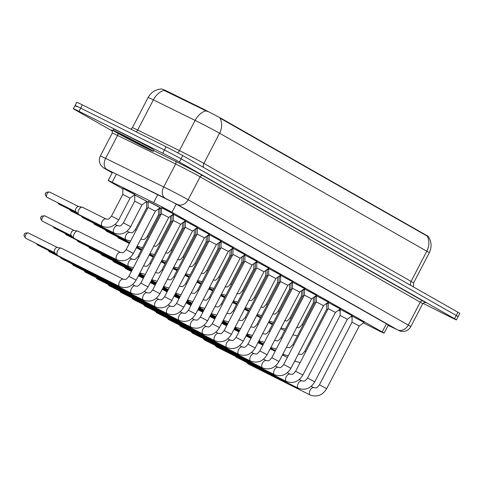 <?xml version="1.0" encoding="UTF-8"?>
<svg xmlns="http://www.w3.org/2000/svg" width="484" height="484" viewBox="0 0 484 484"><rect width="100%" height="100%" fill="white"/><g stroke="black" fill="none" stroke-linecap="round" stroke-linejoin="round"><path stroke-width="0.73" d="M122.894 188.379L134.897 194.628M134.806 195.161L134.449 194.949M134.576 194.858L146.803 201.404M146.713 201.943L146.356 201.731M146.483 201.64L148.171 202.439M158.879 208.64L160.083 209.221M171.269 215.652L171.989 216.003M183.176 222.428L183.896 222.785M195.088 229.21L195.808 229.561M206.995 235.992L207.715 236.343M218.907 242.774L219.627 243.125M230.814 249.55L231.533 249.907M242.726 256.332L243.446 256.683M254.632 263.114L255.352 263.465M266.539 269.897L267.265 270.247M278.451 276.673L279.171 277.029M290.358 283.455L291.084 283.805M302.27 290.237L302.99 290.588M314.176 297.019L314.902 297.37M148.189 201.453L160.186 207.697M160.095 208.229L159.738 208.017M159.865 207.926L161.553 208.731M172.262 214.932L173.46 215.513M184.168 221.708L185.372 222.289M196.081 228.49L197.278 229.071M207.987 235.272L209.191 235.853M219.899 242.054L221.097 242.635M231.806 248.83L233.01 249.411M243.718 255.612L244.916 256.193M255.625 262.395L256.829 262.975M267.537 269.177L268.735 269.757M279.443 275.953L280.647 276.533M291.356 282.735L292.554 283.315M303.262 289.517L304.466 290.097M315.175 296.299L316.373 296.873M327.081 303.075L328.285 303.656M161.571 207.739L173.568 213.982M173.478 214.521L173.121 214.309M173.248 214.212L185.475 220.764M185.384 221.303L185.027 221.091M185.16 220.994L197.387 227.547M197.297 228.079L196.94 227.867M197.067 227.776L209.294 234.329M209.203 234.861L208.846 234.649M208.979 234.558L221.206 241.105M221.115 241.643L220.758 241.431M220.886 241.334L233.113 247.887M233.022 248.419L232.665 248.213M232.792 248.117L245.025 254.669M244.934 255.201L244.577 254.989M244.704 254.899L256.931 261.451M256.841 261.983L256.484 261.771M256.611 261.681L268.838 268.227M268.753 268.765L268.396 268.553M268.523 268.457L280.75 275.009M280.659 275.541L280.303 275.336M280.43 275.239L292.657 281.791M292.572 282.323L292.215 282.111M292.342 282.021L304.569 288.567M304.478 289.105L304.121 288.894M304.248 288.803L316.476 295.349M316.391 295.887L316.034 295.676M316.161 295.579L328.388 302.131M328.297 302.663L327.94 302.452M328.067 302.361L340.294 308.913M340.21 309.445L339.847 309.234M339.98 309.143L352.207 315.689M352.116 316.227L351.759 316.016M351.886 315.919L364.113 322.471M363.46 322.949L376.558 329.592A13.619 0.333 -152.5 0 0 378.434 330.536A13.619 0.333 -152.5 0 0 384.06 333.155A13.619 0.333 -152.5 0 0 382.197 331.976L171.965 212.282A13.619 0.333 -152.5 0 0 153.628 202.669L112.179 182.28A13.619 0.333 -152.5 0 0 108.228 180.496A13.619 0.333 -152.5 0 0 110.092 181.669L122.888 188.954M428.328 236.404L221.134 118.344L204.635 109.687L165.304 90.345L161.638 88.947M325.938 303.904L326.809 304.345M338.443 310.25L340.179 311.133M350.954 316.596L352.104 317.183M133.995 195.282L134.794 195.736M145.902 202.058L146.706 202.518M158.256 209.094L158.613 209.294M159.309 208.332L159.599 208.55L159.2 208.41M327.511 302.766L327.801 302.984L327.402 302.845M315.598 295.984L315.895 296.202L315.495 296.063M303.692 289.202L303.982 289.42L303.583 289.281M291.785 282.426L292.076 282.638L291.677 282.505M279.873 275.644L280.163 275.862L279.764 275.723M267.967 268.862L268.257 269.08L267.858 268.941M256.054 262.086L256.345 262.298L255.945 262.159M244.148 255.304L244.438 255.516L244.039 255.383M232.235 248.522L232.526 248.74L232.126 248.601M220.329 241.74L220.619 241.958L220.22 241.819M208.416 234.964L208.707 235.176L208.314 235.036M196.51 228.182L196.8 228.4L196.401 228.26M184.598 221.4L184.888 221.618L184.495 221.478M172.691 214.618L172.982 214.835L172.582 214.696M339.417 309.548L339.714 309.76L339.314 309.621M427.239 236.113L220.008 118.126A15.887 13.316 119.7 0 1 219.567 133.227A18.156 0.442 -152.5 0 0 197.351 121.514A18.156 0.442 -152.5 0 0 195.119 120.407L153.374 99.867A18.156 0.442 -152.5 0 0 148.098 97.49L132.386 127.673A18.156 0.442 27.5 0 1 137.656 130.051L179.407 150.591A18.156 0.442 27.5 0 1 181.639 151.698A18.156 0.442 27.5 0 1 203.855 163.411L411.085 281.398A18.156 0.442 27.5 0 1 413.572 282.965L429.284 252.781A18.156 0.442 -152.5 0 0 426.797 251.214A15.887 13.316 -60.3 0 0 427.239 236.113M112.312 130.995L75.25 109.892A13.619 0.333 27.5 0 1 73.386 108.718A13.619 0.333 27.5 0 1 79.013 111.332L162.763 153.253L164.439 150.034A13.619 0.333 27.5 0 1 181.101 158.819L456.261 315.477A13.619 0.333 27.5 0 1 458.124 316.651A13.619 0.333 27.5 0 0 456.261 315.477L181.101 158.819A13.619 0.333 27.5 0 0 164.439 150.034L80.689 108.113L164.439 150.034L166.115 146.815A13.619 0.333 27.5 0 1 182.777 155.6L457.937 312.259A13.619 0.333 27.5 0 1 459.8 313.432L456.448 319.87A13.619 0.333 27.5 0 1 450.822 317.256L422.98 303.323M76.926 106.674A13.619 0.333 27.5 0 1 75.062 105.5A13.619 0.333 27.5 0 1 80.689 108.113A13.619 0.333 27.5 0 0 75.062 105.5L76.738 102.275A13.619 0.333 27.5 0 1 82.371 104.895L166.115 146.815M207.4 111.483L164.052 90.393A15.887 10.829 116.2 0 0 153.374 99.867L137.656 130.051A4.537 3.092 -63.8 0 1 136.246 131.866M388.138 325.327A13.619 0.333 -152.5 0 0 391.756 326.948A13.619 0.333 -152.5 0 0 389.892 325.774L177.071 204.605A13.619 0.333 -152.5 0 0 158.734 194.992L113.359 172.667A13.619 0.333 -152.5 0 0 109.402 170.882A13.619 0.333 -152.5 0 0 111.272 172.056L112.312 172.649M162.763 153.253A13.619 0.333 27.5 0 1 179.425 162.037L454.585 318.696A13.619 0.333 27.5 0 1 456.448 319.87M352.116 316.125L352.019 322.211L359.267 325.986L364.198 322.417L352.158 316.046M248.352 364.047A4.084 2.226 -63.4 0 1 248.292 364.016A4.084 2.226 -63.4 0 1 248.238 363.986A4.084 2.226 -63.4 0 1 247.996 363.811A4.084 2.226 -63.4 0 1 247.487 362.794M328.279 303.692L327.027 303.117M327.716 309.578L326.73 309.143L326.827 303.262M269.534 323.106A4.084 2.226 -63.4 0 1 269.479 323.076A4.084 2.226 -63.4 0 1 269.419 323.046A4.084 2.226 -63.4 0 1 269.177 322.87A4.084 2.226 -63.4 0 1 268.705 322.005M314.902 297.406L314.14 297.043M314.334 303.293L313.348 302.857L313.432 297.557M340.21 309.349L340.113 315.435L347.361 319.204L352.285 315.635L340.252 309.264M236.446 357.265A4.084 2.226 -63.4 0 1 236.386 357.24A4.084 2.226 -63.4 0 1 236.325 357.21A4.084 2.226 -63.4 0 1 236.083 357.029A4.084 2.226 -63.4 0 1 235.575 356.012M328.297 302.567L328.2 308.653L335.448 312.422L340.379 308.852L328.34 302.488M224.534 350.483A4.084 2.226 -63.4 0 1 224.473 350.458A4.084 2.226 -63.4 0 1 224.419 350.428A4.084 2.226 -63.4 0 1 224.177 350.247A4.084 2.226 -63.4 0 1 223.668 349.236M323.536 305.646L328.467 302.07L316.433 295.706M274.737 374.767A4.084 2.226 -63.4 0 1 274.488 374.676C281.319 377.096 286.806 374.961 290.938 368.27L323.542 305.64L316.294 301.871L316.391 295.784M212.627 343.707A4.084 2.226 -63.4 0 1 212.567 343.676A4.084 2.226 -63.4 0 1 212.506 343.646A4.084 2.226 -63.4 0 1 212.264 343.471A4.084 2.226 -63.4 0 1 211.756 342.454M304.484 289.002L304.382 295.089L311.629 298.864L316.56 295.294L304.521 288.924M200.715 336.924A4.084 2.226 -63.4 0 1 200.654 336.894A4.084 2.226 -63.4 0 1 200.6 336.864A4.084 2.226 -63.4 0 1 200.358 336.689A4.084 2.226 -63.4 0 1 199.85 335.672M316.373 296.91L315.12 296.335M315.81 302.803L314.818 302.361L314.915 296.48M304.466 290.134L303.208 289.553M303.898 296.02L302.911 295.585L303.008 289.704M292.554 283.352L291.301 282.771M291.991 289.238L290.999 288.803L291.096 282.922M257.627 316.324A4.084 2.226 -63.4 0 1 257.567 316.294A4.084 2.226 -63.4 0 1 257.512 316.264A4.084 2.226 -63.4 0 1 257.27 316.088A4.084 2.226 -63.4 0 1 256.792 315.223M302.99 290.624L302.234 290.261M302.427 296.51L301.441 296.075L301.526 290.775M245.721 309.542A4.084 2.226 -63.4 0 1 245.66 309.518A4.084 2.226 -63.4 0 1 245.6 309.488A4.084 2.226 -63.4 0 1 245.358 309.306A4.084 2.226 -63.4 0 1 244.886 308.447M291.084 283.842L290.321 283.485M290.515 289.728L289.529 289.293L289.613 283.993M233.808 302.766A4.084 2.226 -63.4 0 1 233.748 302.736A4.084 2.226 -63.4 0 1 233.693 302.706A4.084 2.226 -63.4 0 1 233.451 302.524A4.084 2.226 -63.4 0 1 232.979 301.665M279.171 277.06L278.415 276.703M278.609 282.952L277.622 282.511L277.707 277.217M221.902 295.984A4.084 2.226 -63.4 0 1 221.841 295.954A4.084 2.226 -63.4 0 1 221.781 295.924A4.084 2.226 -63.4 0 1 221.545 295.748A4.084 2.226 -63.4 0 1 221.067 294.883M267.265 270.284L266.502 269.921M266.702 276.17L265.71 275.735L265.795 270.435M209.989 289.202A4.084 2.226 -63.4 0 1 209.929 289.178A4.084 2.226 -63.4 0 1 209.874 289.142A4.084 2.226 -63.4 0 1 209.632 288.966A4.084 2.226 -63.4 0 1 209.161 288.101M255.352 263.502L254.596 263.139M254.79 269.388L253.804 268.953L253.888 263.653M198.083 282.42A4.084 2.226 -63.4 0 1 198.023 282.396A4.084 2.226 -63.4 0 1 197.962 282.366A4.084 2.226 -63.4 0 1 197.726 282.184A4.084 2.226 -63.4 0 1 197.248 281.325M243.446 256.72L242.684 256.363M242.883 262.612L241.891 262.171L241.976 256.871M186.171 275.644A4.084 2.226 -63.4 0 1 186.11 275.614A4.084 2.226 -63.4 0 1 186.056 275.584A4.084 2.226 -63.4 0 1 185.814 275.402A4.084 2.226 -63.4 0 1 185.342 274.543M231.533 249.938L230.777 249.581M230.971 255.83L229.985 255.395L230.069 250.095M174.264 268.862A4.084 2.226 -63.4 0 1 174.204 268.832A4.084 2.226 -63.4 0 1 174.143 268.801A4.084 2.226 -63.4 0 1 173.907 268.626A4.084 2.226 -63.4 0 1 173.429 267.761M219.627 243.162L218.865 242.799M219.064 249.048L218.072 248.613L218.157 243.313M162.352 262.08A4.084 2.226 -63.4 0 1 162.291 262.056A4.084 2.226 -63.4 0 1 162.237 262.026A4.084 2.226 -63.4 0 1 161.995 261.844A4.084 2.226 -63.4 0 1 161.523 260.979M207.715 236.38L206.958 236.017M207.152 242.266L206.166 241.831L206.251 236.531M150.445 255.298A4.084 2.226 -63.4 0 1 150.385 255.274A4.084 2.226 -63.4 0 1 150.33 255.243A4.084 2.226 -63.4 0 1 150.088 255.062A4.084 2.226 -63.4 0 1 149.61 254.203M195.808 229.597L195.046 229.241M195.246 235.49L194.253 235.049L194.338 229.749M138.533 248.522A4.084 2.226 -63.4 0 1 138.472 248.492A4.084 2.226 -63.4 0 1 138.418 248.461A4.084 2.226 -63.4 0 1 138.176 248.28A4.084 2.226 -63.4 0 1 137.668 247.27M183.896 222.815L183.14 222.458M183.333 228.708L182.347 228.273L182.432 222.973M126.627 241.74A4.084 2.226 -63.4 0 1 126.566 241.71A4.084 2.226 -63.4 0 1 126.512 241.679A4.084 2.226 -63.4 0 1 126.27 241.504A4.084 2.226 -63.4 0 1 125.755 240.487M171.989 216.039L171.227 215.676M171.427 221.926L170.435 221.49L170.519 216.191M114.714 234.958A4.084 2.226 -63.4 0 1 114.66 234.934A4.084 2.226 -63.4 0 1 114.599 234.903A4.084 2.226 -63.4 0 1 114.357 234.722A4.084 2.226 -63.4 0 1 113.849 233.705M160.077 209.257L158.825 208.683M159.514 215.144L158.528 214.708L158.625 208.828M102.808 228.176A4.084 2.226 -63.4 0 1 102.747 228.152A4.084 2.226 -63.4 0 1 102.693 228.121A4.084 2.226 -63.4 0 1 102.451 227.94A4.084 2.226 -63.4 0 1 101.936 226.929M148.171 202.475L146.755 201.761M147.608 208.368L146.616 207.926L146.719 201.84M134.806 195.064L134.709 201.15L141.957 204.92L146.888 201.35L134.848 194.979M90.895 221.4A4.084 2.226 -63.4 0 1 90.841 221.369A4.084 2.226 -63.4 0 1 90.78 221.339A4.084 2.226 -63.4 0 1 90.538 221.158A4.084 2.226 -63.4 0 1 90.03 220.147M122.9 188.282L122.797 194.368L130.045 198.137L134.975 194.568L122.942 188.203M78.989 214.618A4.084 2.226 -63.4 0 1 78.928 214.587A4.084 2.226 -63.4 0 1 78.874 214.557A4.084 2.226 -63.4 0 1 78.632 214.382A4.084 2.226 -63.4 0 1 78.825 209.838A4.084 2.226 -63.4 0 1 82.238 207.17A4.084 2.226 -63.4 0 1 82.589 207.285A4.084 2.226 -63.4 0 1 82.643 207.315M75.994 211.847A2.952 1.609 -63.4 0 1 75.819 211.72A2.952 1.609 -63.4 0 1 75.958 208.441A2.952 1.609 -63.4 0 1 78.42 206.511L82.238 207.17M122.41 134.721A22.694 0.557 27.5 0 1 142.986 145.412A22.694 0.557 27.5 0 1 153.289 151.323A22.694 0.557 27.5 0 1 143.905 146.961A22.694 0.557 27.5 0 1 123.329 136.276A22.694 0.557 27.5 0 1 113.026 130.365A22.694 0.557 27.5 0 1 122.41 134.721M113.026 130.365L113.655 129.155A22.694 0.557 27.5 0 1 123.039 133.517A22.694 0.557 27.5 0 1 143.615 144.202A22.694 0.557 27.5 0 1 153.918 150.113L153.289 151.323M292.572 282.226L292.475 288.313L299.723 292.082L304.648 288.512L292.614 282.142M188.808 330.142A4.084 2.226 -63.4 0 1 188.748 330.118A4.084 2.226 -63.4 0 1 188.687 330.088A4.084 2.226 -63.4 0 1 188.451 329.906A4.084 2.226 -63.4 0 1 187.937 328.89M280.666 275.444L280.563 281.531L287.811 285.3L292.741 281.73L280.702 275.366M176.896 323.366A4.084 2.226 -63.4 0 1 176.835 323.336A4.084 2.226 -63.4 0 1 176.781 323.306A4.084 2.226 -63.4 0 1 176.539 323.124A4.084 2.226 -63.4 0 1 176.031 322.114M268.753 268.662L268.656 274.749L275.904 278.524L280.829 274.948L268.795 268.584M164.99 316.584A4.084 2.226 -63.4 0 1 164.929 316.554A4.084 2.226 -63.4 0 1 164.869 316.524A4.084 2.226 -63.4 0 1 164.633 316.348A4.084 2.226 -63.4 0 1 164.118 315.332M280.647 276.57L279.395 275.995M280.079 282.456L279.093 282.021L279.189 276.14M268.735 269.788L267.483 269.213M268.172 275.68L267.18 275.239L267.277 269.358M256.829 263.012L255.576 262.431M256.26 268.898L255.274 268.463L255.37 262.582M256.744 267.973L263.992 271.742L268.923 268.172L256.883 261.802M153.077 309.802A4.084 2.226 -63.4 0 1 153.017 309.778A4.084 2.226 -63.4 0 1 152.962 309.742A4.084 2.226 -63.4 0 1 152.72 309.566A4.084 2.226 -63.4 0 1 152.212 308.55M244.934 255.104L244.837 261.191L252.085 264.96L257.016 261.39L244.977 255.02M141.171 303.02A4.084 2.226 -63.4 0 1 141.11 302.996A4.084 2.226 -63.4 0 1 141.056 302.966A4.084 2.226 -63.4 0 1 140.814 302.784A4.084 2.226 -63.4 0 1 140.299 301.774M233.028 248.322L232.925 254.409L240.173 258.178L245.104 254.608L233.07 248.244M129.258 296.244A4.084 2.226 -63.4 0 1 129.198 296.214A4.084 2.226 -63.4 0 1 129.143 296.184A4.084 2.226 -63.4 0 1 128.901 296.002A4.084 2.226 -63.4 0 1 128.393 294.992M221.115 241.54L221.019 247.626L228.267 251.402L233.197 247.826L221.158 241.462M117.352 289.462A4.084 2.226 -63.4 0 1 117.291 289.432A4.084 2.226 -63.4 0 1 117.237 289.402A4.084 2.226 -63.4 0 1 116.995 289.226A4.084 2.226 -63.4 0 1 116.481 288.21M209.209 234.764L209.106 240.851L216.354 244.62L221.285 241.05L209.251 234.679M105.439 282.68A4.084 2.226 -63.4 0 1 105.385 282.656A4.084 2.226 -63.4 0 1 105.324 282.626A4.084 2.226 -63.4 0 1 105.082 282.444A4.084 2.226 -63.4 0 1 104.574 281.428M244.916 256.23L243.664 255.649M244.353 262.116L243.367 261.681L243.458 255.8M233.01 249.448L231.757 248.873M232.441 255.34L231.455 254.899L231.552 249.018M221.097 242.666L219.845 242.091M220.535 248.558L219.548 248.123L219.639 242.236M209.191 235.889L207.938 235.309M208.622 241.776L207.636 241.341L207.733 235.46M122.041 265.625A4.084 2.226 -63.4 0 1 121.98 265.601A4.084 2.226 -63.4 0 1 121.92 265.571A4.084 2.226 -63.4 0 1 121.684 265.389A4.084 2.226 -63.4 0 1 121.169 264.373M197.278 229.107L196.026 228.527M196.716 234.994L195.73 234.558L195.82 228.678M197.297 227.982L197.2 234.068L204.448 237.838L209.378 234.268L197.339 227.903M93.533 275.898A4.084 2.226 -63.4 0 1 93.472 275.874A4.084 2.226 -63.4 0 1 93.418 275.844A4.084 2.226 -63.4 0 1 93.176 275.662A4.084 2.226 -63.4 0 1 92.662 274.652M185.39 221.2L185.287 227.286L192.535 231.056L197.466 227.486L185.433 221.121M81.621 269.122A4.084 2.226 -63.4 0 1 81.566 269.092A4.084 2.226 -63.4 0 1 81.506 269.062A4.084 2.226 -63.4 0 1 81.264 268.88A4.084 2.226 -63.4 0 1 80.755 267.87M173.478 214.418L173.381 220.504L180.629 224.28L185.56 220.704L173.52 214.339M69.714 262.34A4.084 2.226 -63.4 0 1 69.654 262.31A4.084 2.226 -63.4 0 1 69.599 262.28A4.084 2.226 -63.4 0 1 69.357 262.104A4.084 2.226 -63.4 0 1 68.843 261.088M161.571 207.642L161.474 213.728L168.716 217.498L173.647 213.928L161.614 207.557M57.802 255.558A4.084 2.226 -63.4 0 1 57.747 255.534A4.084 2.226 -63.4 0 1 57.687 255.504A4.084 2.226 -63.4 0 1 57.445 255.322A4.084 2.226 -63.4 0 1 57.638 250.779A4.084 2.226 -63.4 0 1 61.057 248.111A4.084 2.226 -63.4 0 1 61.401 248.225A4.084 2.226 -63.4 0 1 61.456 248.256M54.807 252.793A2.952 1.609 -63.4 0 1 54.631 252.66A2.952 1.609 -63.4 0 1 54.771 249.381A2.952 1.609 -63.4 0 1 57.239 247.457L61.057 248.111M110.128 258.843A4.084 2.226 -63.4 0 1 110.068 258.819A4.084 2.226 -63.4 0 1 110.013 258.789A4.084 2.226 -63.4 0 1 109.771 258.607A4.084 2.226 -63.4 0 1 109.263 257.597M185.372 222.325L184.12 221.751M184.809 228.218L183.817 227.776L183.914 221.896M98.222 252.067A4.084 2.226 -63.4 0 1 98.161 252.037A4.084 2.226 -63.4 0 1 98.107 252.007A4.084 2.226 -63.4 0 1 97.865 251.825A4.084 2.226 -63.4 0 1 97.351 250.815M173.46 215.543L172.207 214.969M172.897 221.436L171.911 221L172.001 215.12M86.309 245.285A4.084 2.226 -63.4 0 1 86.255 245.255A4.084 2.226 -63.4 0 1 86.194 245.225A4.084 2.226 -63.4 0 1 85.952 245.049A4.084 2.226 -63.4 0 1 85.444 244.033M161.553 208.767L160.095 208.132L159.998 214.218L138.043 256.393L139.029 256.835M160.99 214.654L159.998 214.218M148.189 201.35L148.092 207.436L155.34 211.206L160.264 207.636L148.231 201.271M74.403 238.503A4.084 2.226 -63.4 0 1 74.342 238.479A4.084 2.226 -63.4 0 1 74.288 238.449A4.084 2.226 -63.4 0 1 74.046 238.267A4.084 2.226 -63.4 0 1 74.234 233.724A4.084 2.226 -63.4 0 1 77.652 231.056A4.084 2.226 -63.4 0 1 77.997 231.171A4.084 2.226 -63.4 0 1 78.057 231.201M71.402 235.738A2.952 1.609 -63.4 0 1 71.233 235.605A2.952 1.609 -63.4 0 1 71.372 232.326A2.952 1.609 -63.4 0 1 73.834 230.402L77.652 231.056M221.134 118.344L220.928 118.737M204.635 109.687L204.327 110.273M165.304 90.345L165.002 90.925M426.646 235.351L426.44 235.744M386.45 323.814L382.197 331.976M116.402 174.167L112.179 182.28M157.851 194.556L153.628 202.669M176.212 204.121L171.965 212.282M203.601 167.452A4.537 3.805 119.7 0 1 203.855 163.411L219.567 133.227L426.797 251.214L411.085 281.398A4.537 3.805 119.7 0 0 410.831 285.439M205.869 110.909A15.887 10.829 116.2 0 0 195.119 120.407L179.407 150.591A4.537 3.092 -63.8 0 1 177.555 152.744M182.777 155.6L179.425 162.037M457.937 312.259L454.585 318.696M82.371 104.895L79.013 111.332M388.108 325.381L397.291 329.725L177.162 204.399L106.855 169.412L105.464 169.007L112.209 172.849L105.161 168.849A9.075 7.611 119.7 0 0 105.464 169.007M112.3 133.046L100.357 155.987A18.156 0.442 27.5 0 1 105.627 158.365L163.713 186.939A18.156 0.442 27.5 0 1 165.945 188.046A18.156 0.442 27.5 0 1 188.161 199.759L408.29 325.085A18.156 0.442 27.5 0 1 410.777 326.652L422.72 303.71A18.156 0.442 -152.5 0 0 420.233 302.143L200.104 176.817A18.156 0.442 -152.5 0 0 177.888 165.104A18.156 0.442 -152.5 0 0 175.656 163.997L117.57 135.423A18.156 0.442 -152.5 0 0 112.3 133.046C112.252 130.698 112.088 129.797 111.81 130.347M153.676 150.572L175.347 161.232A20.425 0.496 27.5 0 1 202.85 175.656L422.98 300.988A2.269 1.9 -60.3 0 0 420.233 302.143L408.29 325.085A9.075 7.611 119.7 0 1 397.291 329.725M175.347 161.232A2.269 1.549 -63.8 0 1 175.656 163.997L163.713 186.939A9.075 6.189 116.2 0 0 164.935 197.986M422.98 300.988A20.425 0.496 27.5 0 1 425.097 302.542M111.895 130.42A20.425 0.496 27.5 0 1 114.097 131.134M177.162 204.399A9.075 7.611 119.7 0 0 188.161 199.759L200.104 176.817A2.269 1.9 -60.3 0 1 202.85 175.656M106.855 169.412A9.075 6.189 116.2 0 1 105.627 158.365L117.57 135.423A2.269 1.549 -63.8 0 0 117.775 133.245M111.435 171.735L111.272 172.056M216.366 346.768A2.952 1.609 -63.4 0 1 216.324 346.75A2.952 1.609 -63.4 0 1 216.281 346.726A2.952 1.609 -63.4 0 1 215.707 345.618M235.212 356.2L216.185 346.671A2.952 2.474 -60.3 0 0 216.281 346.726M359.267 325.986L326.67 388.61L319.422 384.834C315.743 389.269 316.233 387.672 313.874 387.708A4.084 2.226 -63.4 0 1 313.928 387.738M310.468 395.107A4.084 2.226 -63.4 0 1 310.22 395.017A4.084 2.226 -63.4 0 1 310.159 394.986A4.084 2.226 -63.4 0 1 310.044 394.908A4.084 2.226 -63.4 0 1 310.141 390.201A4.084 2.226 -63.4 0 1 313.874 387.708L311.133 386.341M295.821 361.596A4.084 2.226 -63.4 0 1 295.567 361.5A4.084 2.226 -63.4 0 1 295.512 361.469A4.084 2.226 -63.4 0 1 295.397 361.397A4.084 2.226 -63.4 0 1 294.883 360.695M298.319 354.094A4.084 2.226 -63.4 0 1 299.227 354.197A4.084 2.226 -63.4 0 1 299.281 354.227M305.761 351.759L304.775 351.324L326.73 309.143M293.08 334.861A4.084 2.226 -63.4 0 1 292.917 334.807L297.37 335.89M303.02 325.024L302.034 324.589L313.348 302.851M204.46 339.986A2.952 1.609 -63.4 0 1 204.417 339.968A2.952 1.609 -63.4 0 1 204.375 339.943A2.952 1.609 -63.4 0 1 203.794 338.836M223.299 349.424L204.278 339.895A2.952 2.474 -60.3 0 0 204.375 339.943M347.361 319.204L314.757 381.828L307.509 378.052C303.837 382.493 304.321 380.896 301.968 380.932A4.084 2.226 -63.4 0 1 302.022 380.962M298.555 388.325A4.084 2.226 -63.4 0 1 298.307 388.235A4.084 2.226 -63.4 0 1 298.253 388.204A4.084 2.226 -63.4 0 1 298.132 388.126A4.084 2.226 -63.4 0 1 298.235 383.419A4.084 2.226 -63.4 0 1 301.962 380.932L299.227 379.559M192.547 333.204A2.952 1.609 -63.4 0 1 192.505 333.186A2.952 1.609 -63.4 0 1 192.463 333.167A2.952 1.609 -63.4 0 1 191.888 332.06M211.393 342.642L192.366 333.113A2.952 2.474 -60.3 0 0 192.463 333.167M335.448 312.422L302.851 375.046L295.603 371.276C291.925 375.711 292.415 374.114 290.055 374.15A4.084 2.226 -63.4 0 1 290.11 374.18M286.649 381.549A4.084 2.226 -63.4 0 1 286.401 381.452A4.084 2.226 -63.4 0 1 286.34 381.422A4.084 2.226 -63.4 0 1 286.226 381.35A4.084 2.226 -63.4 0 1 286.322 376.637A4.084 2.226 -63.4 0 1 290.055 374.15L287.314 372.777M180.641 326.428A2.952 1.609 -63.4 0 1 180.599 326.404A2.952 1.609 -63.4 0 1 180.556 326.385A2.952 1.609 -63.4 0 1 179.975 325.278M199.481 335.86L180.459 326.331A2.952 2.474 -60.3 0 0 180.556 326.385M290.938 368.27L283.691 364.494C280.018 368.929 280.502 367.332 278.149 367.368A4.084 2.226 -63.4 0 1 278.203 367.398M212.567 343.676L274.488 374.676A4.084 2.226 -63.4 0 1 274.434 374.646A4.084 2.226 -63.4 0 1 274.313 374.568A4.084 2.226 -63.4 0 1 274.416 369.861A4.084 2.226 -63.4 0 1 278.149 367.368L275.408 365.995M168.728 319.646A2.952 1.609 -63.4 0 1 168.686 319.628A2.952 1.609 -63.4 0 1 168.644 319.603A2.952 1.609 -63.4 0 1 168.069 318.496M187.574 329.078L168.547 319.549A2.952 2.474 -60.3 0 0 168.644 319.603M311.629 298.864L279.032 361.488L271.784 357.712C268.106 362.153 268.596 360.55 266.236 360.586A4.084 2.226 -63.4 0 1 266.297 360.616M262.83 367.985A4.084 2.226 -63.4 0 1 262.582 367.894A4.084 2.226 -63.4 0 1 262.522 367.864A4.084 2.226 -63.4 0 1 262.407 367.786A4.084 2.226 -63.4 0 1 262.503 363.079A4.084 2.226 -63.4 0 1 266.236 360.586L263.496 359.219M283.908 354.814A4.084 2.226 -63.4 0 1 283.66 354.724A4.084 2.226 -63.4 0 1 283.606 354.687A4.084 2.226 -63.4 0 1 283.485 354.615A4.084 2.226 -63.4 0 1 282.971 353.913M286.407 347.312A4.084 2.226 -63.4 0 1 287.314 347.415A4.084 2.226 -63.4 0 1 287.375 347.445M293.855 344.977L292.862 344.541L314.818 302.361M272.002 348.032A4.084 2.226 -63.4 0 1 271.748 347.942A4.084 2.226 -63.4 0 1 271.693 347.911A4.084 2.226 -63.4 0 1 271.578 347.833A4.084 2.226 -63.4 0 1 271.064 347.131M274.501 340.536A4.084 2.226 -63.4 0 1 275.408 340.633A4.084 2.226 -63.4 0 1 275.463 340.663M281.942 338.201L280.956 337.759L302.911 295.585M260.089 341.25A4.084 2.226 -63.4 0 1 259.841 341.159A4.084 2.226 -63.4 0 1 259.787 341.129A4.084 2.226 -63.4 0 1 259.666 341.051A4.084 2.226 -63.4 0 1 259.152 340.355M262.588 333.754A4.084 2.226 -63.4 0 1 263.496 333.857A4.084 2.226 -63.4 0 1 263.556 333.887M270.036 331.419L269.043 330.977L291.005 288.803M281.174 328.079A4.084 2.226 -63.4 0 1 281.01 328.025L285.457 329.108M291.114 318.242L290.128 317.806L301.441 296.075M269.261 321.297A4.084 2.226 -63.4 0 1 269.098 321.243L273.551 322.326M279.201 311.466L278.215 311.024L289.529 289.293M257.355 314.521A4.084 2.226 -63.4 0 1 257.192 314.467L261.638 315.544M267.295 304.684L266.309 304.248L277.622 282.511M255.389 297.902L254.396 297.466L265.71 275.735M233.536 300.957A4.084 2.226 -63.4 0 1 233.373 300.903L237.819 301.986M243.476 291.126L242.49 290.684L253.804 268.953M221.624 294.175A4.084 2.226 -63.4 0 1 221.46 294.127L225.913 295.204M231.57 284.344L230.578 283.902L241.891 262.171M209.717 287.399A4.084 2.226 -63.4 0 1 209.554 287.345L214.001 288.422M219.657 277.562L218.671 277.126L229.985 255.389M197.805 280.617A4.084 2.226 -63.4 0 1 197.641 280.563L202.094 281.646M207.751 270.78L206.759 270.344L218.072 248.613M185.898 273.835A4.084 2.226 -63.4 0 1 185.735 273.781L190.182 274.864M195.838 264.004L194.852 263.562L206.166 241.831M118.562 238.074A2.952 1.609 -63.4 0 1 118.519 238.055A2.952 1.609 -63.4 0 1 118.477 238.031A2.952 1.609 -63.4 0 1 117.896 236.924M129.337 243.464L118.38 237.977A2.952 2.474 -60.3 0 0 118.477 238.031M173.986 267.053A4.084 2.226 -63.4 0 1 173.823 267.005L178.275 268.082M183.932 257.222L182.94 256.78L194.253 235.049M106.649 231.292A2.952 1.609 -63.4 0 1 106.607 231.273A2.952 1.609 -63.4 0 1 106.565 231.249A2.952 1.609 -63.4 0 1 105.99 230.142M125.392 240.675L106.468 231.201A2.952 2.474 -60.3 0 0 106.565 231.249M162.079 260.277A4.084 2.226 -63.4 0 1 161.916 260.223L166.369 261.306M172.02 250.44L171.033 250.004L182.347 228.267M94.743 224.509A2.952 1.609 -63.4 0 1 94.701 224.491A2.952 1.609 -63.4 0 1 94.658 224.467A2.952 1.609 -63.4 0 1 94.078 223.36M113.486 233.893L94.562 224.419A2.952 2.474 -60.3 0 0 94.658 224.467M150.167 253.495A4.084 2.226 -63.4 0 1 150.01 253.441L154.457 254.523M160.113 243.658L159.121 243.222L170.435 221.49M82.831 217.733A2.952 1.609 -63.4 0 1 82.788 217.709A2.952 1.609 -63.4 0 1 82.752 217.691A2.952 1.609 -63.4 0 1 82.171 216.584M101.573 227.117L82.649 217.637A2.952 2.474 -60.3 0 0 82.752 217.691M138.261 246.713A4.084 2.226 -63.4 0 1 138.013 246.622A4.084 2.226 -63.4 0 1 137.952 246.592A4.084 2.226 -63.4 0 1 137.837 246.513A4.084 2.226 -63.4 0 1 137.323 245.811M140.759 239.217A4.084 2.226 -63.4 0 1 141.667 239.314A4.084 2.226 -63.4 0 1 141.721 239.344M148.201 236.882L147.215 236.44L158.528 214.708M70.924 210.951A2.952 1.609 -63.4 0 1 70.882 210.933A2.952 1.609 -63.4 0 1 70.839 210.909A2.952 1.609 -63.4 0 1 70.259 209.802M89.667 220.335L70.743 210.855A2.952 2.474 -60.3 0 0 70.839 210.909M126.348 239.931A4.084 2.226 -63.4 0 1 126.1 239.84A4.084 2.226 -63.4 0 1 126.046 239.81A4.084 2.226 -63.4 0 1 125.925 239.731A4.084 2.226 -63.4 0 1 126.028 235.024A4.084 2.226 -63.4 0 1 129.76 232.538A4.084 2.226 -63.4 0 1 129.815 232.568M136.294 230.1L135.302 229.658L146.616 207.926M59.012 204.169A2.952 1.609 -63.4 0 1 58.969 204.151A2.952 1.609 -63.4 0 1 58.933 204.127A2.952 1.609 -63.4 0 1 58.352 203.02M77.755 213.553L58.83 204.079A2.952 2.474 -60.3 0 0 58.933 204.127M141.957 204.92L130.644 226.651L123.396 222.882L134.709 201.144M114.442 233.155A4.084 2.226 -63.4 0 1 114.194 233.058A4.084 2.226 -63.4 0 1 114.133 233.028A4.084 2.226 -63.4 0 1 114.018 232.955A4.084 2.226 -63.4 0 1 114.115 228.248A4.084 2.226 -63.4 0 1 117.848 225.756A4.084 2.226 -63.4 0 1 117.902 225.786M47.105 197.387A2.952 1.609 -63.4 0 1 47.063 197.369A2.952 1.609 -63.4 0 1 47.021 197.345A2.952 1.609 -63.4 0 1 46.966 193.975A2.952 1.609 -63.4 0 1 49.701 192.094A2.952 1.609 -63.4 0 1 49.743 192.118M75.915 211.811L46.924 197.297A2.952 2.474 -60.3 0 0 47.021 197.345M130.045 198.137L118.731 219.875L111.483 216.1L122.797 194.368M102.529 226.373A4.084 2.226 -63.4 0 1 102.281 226.282A4.084 2.226 -63.4 0 1 102.227 226.252A4.084 2.226 -63.4 0 1 102.106 226.173A4.084 2.226 -63.4 0 1 102.209 221.466A4.084 2.226 -63.4 0 1 105.942 218.974A4.084 2.226 -63.4 0 1 105.996 219.004M125.314 136.379A16.559 0.405 27.5 0 1 145.575 147.057A16.559 0.405 27.5 0 1 141.001 145.309A16.559 0.405 27.5 0 1 120.74 134.625A16.559 0.405 27.5 0 1 125.314 136.379M156.822 312.864A2.952 1.609 -63.4 0 1 156.78 312.846A2.952 1.609 -63.4 0 1 156.737 312.821A2.952 1.609 -63.4 0 1 156.157 311.714M175.662 322.302L156.641 312.773A2.952 2.474 -60.3 0 0 156.737 312.821M299.723 292.082L267.12 354.705L259.872 350.936C256.199 355.371 256.683 353.774 254.33 353.81A4.084 2.226 -63.4 0 1 254.384 353.84M250.924 361.203A4.084 2.226 -63.4 0 1 250.67 361.112A4.084 2.226 -63.4 0 1 250.615 361.082A4.084 2.226 -63.4 0 1 250.494 361.01A4.084 2.226 -63.4 0 1 250.597 356.297A4.084 2.226 -63.4 0 1 254.33 353.81L251.589 352.437M144.91 306.088A2.952 1.609 -63.4 0 1 144.867 306.063A2.952 1.609 -63.4 0 1 144.825 306.045A2.952 1.609 -63.4 0 1 144.25 304.938M163.755 315.52L144.728 305.991A2.952 2.474 -60.3 0 0 144.825 306.045M287.811 285.3L255.213 347.923L247.965 344.154C244.287 348.589 244.777 346.992 242.417 347.028A4.084 2.226 -63.4 0 1 242.478 347.058M239.011 354.427A4.084 2.226 -63.4 0 1 238.763 354.33A4.084 2.226 -63.4 0 1 238.703 354.3A4.084 2.226 -63.4 0 1 238.588 354.227A4.084 2.226 -63.4 0 1 238.685 349.521A4.084 2.226 -63.4 0 1 242.417 347.028L239.677 345.655M133.003 299.306A2.952 1.609 -63.4 0 1 132.961 299.287A2.952 1.609 -63.4 0 1 132.918 299.263A2.952 1.609 -63.4 0 1 132.338 298.156M151.849 308.738L132.822 299.209A2.952 2.474 -60.3 0 0 132.918 299.263M275.904 278.524L243.301 341.147L236.053 337.372C232.381 341.807 232.864 340.21 230.511 340.246A4.084 2.226 -63.4 0 1 230.566 340.276M227.105 347.645A4.084 2.226 -63.4 0 1 226.851 347.554A4.084 2.226 -63.4 0 1 226.796 347.524A4.084 2.226 -63.4 0 1 226.675 347.445A4.084 2.226 -63.4 0 1 226.778 342.739A4.084 2.226 -63.4 0 1 230.511 340.246L227.77 338.873M248.183 334.474A4.084 2.226 -63.4 0 1 247.935 334.377A4.084 2.226 -63.4 0 1 247.875 334.347A4.084 2.226 -63.4 0 1 247.76 334.275A4.084 2.226 -63.4 0 1 247.245 333.573M250.682 326.972A4.084 2.226 -63.4 0 1 251.589 327.075A4.084 2.226 -63.4 0 1 251.644 327.105M258.123 324.637L257.137 324.201L279.093 282.021M236.271 327.692A4.084 2.226 -63.4 0 1 236.023 327.601A4.084 2.226 -63.4 0 1 235.968 327.571A4.084 2.226 -63.4 0 1 235.847 327.493A4.084 2.226 -63.4 0 1 235.333 326.791M238.769 320.19A4.084 2.226 -63.4 0 1 239.677 320.293A4.084 2.226 -63.4 0 1 239.737 320.323M246.217 317.855L245.225 317.419L267.186 275.239M224.364 320.91A4.084 2.226 -63.4 0 1 224.116 320.819A4.084 2.226 -63.4 0 1 224.056 320.789A4.084 2.226 -63.4 0 1 223.941 320.711A4.084 2.226 -63.4 0 1 223.427 320.009M226.863 313.414A4.084 2.226 -63.4 0 1 227.77 313.511A4.084 2.226 -63.4 0 1 227.825 313.541M234.304 311.079L233.318 310.637L255.274 268.463M121.091 292.524A2.952 1.609 -63.4 0 1 121.048 292.505A2.952 1.609 -63.4 0 1 121.012 292.481A2.952 1.609 -63.4 0 1 120.431 291.374M139.936 301.956L120.909 292.427A2.952 2.474 -60.3 0 0 121.012 292.481M263.992 271.742L231.394 334.365L224.146 330.59C220.474 335.031 220.958 333.428 218.599 333.464A4.084 2.226 -63.4 0 1 218.659 333.494M215.192 340.863A4.084 2.226 -63.4 0 1 214.944 340.772A4.084 2.226 -63.4 0 1 214.884 340.742A4.084 2.226 -63.4 0 1 214.769 340.663A4.084 2.226 -63.4 0 1 214.866 335.956A4.084 2.226 -63.4 0 1 218.599 333.464L215.858 332.097M109.184 285.741A2.952 1.609 -63.4 0 1 109.142 285.723A2.952 1.609 -63.4 0 1 109.1 285.699A2.952 1.609 -63.4 0 1 108.519 284.592M128.03 295.179L109.003 285.651A2.952 2.474 -60.3 0 0 109.1 285.699M252.085 264.96L219.482 327.583L212.24 323.814C208.562 328.249 209.046 326.652 206.692 326.688A4.084 2.226 -63.4 0 1 206.747 326.718M203.286 334.087A4.084 2.226 -63.4 0 1 203.032 333.99A4.084 2.226 -63.4 0 1 202.977 333.96A4.084 2.226 -63.4 0 1 202.857 333.887A4.084 2.226 -63.4 0 1 202.959 329.174A4.084 2.226 -63.4 0 1 206.692 326.688L203.952 325.315M97.272 278.966A2.952 1.609 -63.4 0 1 97.23 278.941A2.952 1.609 -63.4 0 1 97.193 278.923A2.952 1.609 -63.4 0 1 96.612 277.816M116.118 288.397L97.09 278.869A2.952 2.474 -60.3 0 0 97.193 278.923M240.173 258.178L207.576 320.801L200.328 317.032C196.655 321.467 197.139 319.87 194.78 319.906A4.084 2.226 -63.4 0 1 194.84 319.936M191.374 327.305A4.084 2.226 -63.4 0 1 191.126 327.214A4.084 2.226 -63.4 0 1 191.065 327.178A4.084 2.226 -63.4 0 1 190.95 327.105A4.084 2.226 -63.4 0 1 191.047 322.398A4.084 2.226 -63.4 0 1 194.78 319.906L192.039 318.532M85.365 272.183A2.952 1.609 -63.4 0 1 85.323 272.165A2.952 1.609 -63.4 0 1 85.281 272.141A2.952 1.609 -63.4 0 1 84.706 271.034M104.211 281.615L85.184 272.087A2.952 2.474 -60.3 0 0 85.281 272.141M228.267 251.402L195.663 314.025L188.421 310.25C184.743 314.685 185.227 313.087 182.873 313.124A4.084 2.226 -63.4 0 1 182.928 313.154M179.467 320.523A4.084 2.226 -63.4 0 1 179.213 320.432A4.084 2.226 -63.4 0 1 179.159 320.402A4.084 2.226 -63.4 0 1 179.038 320.323A4.084 2.226 -63.4 0 1 179.141 315.616A4.084 2.226 -63.4 0 1 182.873 313.124L180.133 311.756M73.453 265.401A2.952 1.609 -63.4 0 1 73.411 265.383A2.952 1.609 -63.4 0 1 73.374 265.359A2.952 1.609 -63.4 0 1 72.794 264.252M92.299 274.833L73.272 265.311A2.952 2.474 -60.3 0 0 73.374 265.359M216.354 244.62L183.757 307.243L176.509 303.468C172.836 307.909 173.32 306.305 170.961 306.348A4.084 2.226 -63.4 0 1 171.021 306.378M167.555 313.741A4.084 2.226 -63.4 0 1 167.307 313.65A4.084 2.226 -63.4 0 1 167.246 313.62A4.084 2.226 -63.4 0 1 167.131 313.541A4.084 2.226 -63.4 0 1 167.234 308.834A4.084 2.226 -63.4 0 1 170.961 306.348L168.22 304.974M212.452 314.128A4.084 2.226 -63.4 0 1 212.204 314.037A4.084 2.226 -63.4 0 1 212.149 314.007A4.084 2.226 -63.4 0 1 212.028 313.928A4.084 2.226 -63.4 0 1 211.514 313.233M214.95 306.632A4.084 2.226 -63.4 0 1 215.864 306.735A4.084 2.226 -63.4 0 1 215.918 306.765M222.398 304.297L221.406 303.855L243.367 261.681M125.779 268.687A2.952 1.609 -63.4 0 1 125.737 268.668A2.952 1.609 -63.4 0 1 125.695 268.644A2.952 1.609 -63.4 0 1 125.12 267.537M131.394 271.5L125.598 268.596A2.952 2.474 -60.3 0 0 125.695 268.644M200.545 307.352A4.084 2.226 -63.4 0 1 200.297 307.255A4.084 2.226 -63.4 0 1 200.237 307.225A4.084 2.226 -63.4 0 1 200.122 307.152A4.084 2.226 -63.4 0 1 199.608 306.451M203.044 299.85A4.084 2.226 -63.4 0 1 203.952 299.953A4.084 2.226 -63.4 0 1 204.006 299.983M210.486 297.515L209.499 297.079L231.455 254.899M113.873 261.911A2.952 1.609 -63.4 0 1 113.831 261.886A2.952 1.609 -63.4 0 1 113.788 261.868A2.952 1.609 -63.4 0 1 113.208 260.761M131.733 270.852L113.692 261.814A2.952 2.474 -60.3 0 0 113.788 261.868M188.633 300.57A4.084 2.226 -63.4 0 1 188.385 300.479A4.084 2.226 -63.4 0 1 188.33 300.449A4.084 2.226 -63.4 0 1 188.209 300.37A4.084 2.226 -63.4 0 1 187.695 299.669M191.132 293.068A4.084 2.226 -63.4 0 1 192.045 293.171A4.084 2.226 -63.4 0 1 192.1 293.201M198.579 290.733L197.587 290.297L219.548 248.117M101.961 255.128A2.952 1.609 -63.4 0 1 101.918 255.11A2.952 1.609 -63.4 0 1 101.882 255.086A2.952 1.609 -63.4 0 1 101.301 253.979M120.806 264.56L101.779 255.032A2.952 2.474 -60.3 0 0 101.882 255.086M176.727 293.788A4.084 2.226 -63.4 0 1 176.478 293.697A4.084 2.226 -63.4 0 1 176.418 293.667A4.084 2.226 -63.4 0 1 176.303 293.588A4.084 2.226 -63.4 0 1 175.789 292.887M179.225 286.292A4.084 2.226 -63.4 0 1 180.133 286.389A4.084 2.226 -63.4 0 1 180.193 286.419M186.667 283.957L185.681 283.515L207.636 241.341M90.054 248.346A2.952 1.609 -63.4 0 1 90.012 248.328A2.952 1.609 -63.4 0 1 89.97 248.304A2.952 1.609 -63.4 0 1 89.389 247.197M108.9 257.778L89.873 248.256A2.952 2.474 -60.3 0 0 89.97 248.304M164.82 287.006A4.084 2.226 -63.4 0 1 164.566 286.915A4.084 2.226 -63.4 0 1 164.512 286.885A4.084 2.226 -63.4 0 1 164.391 286.812A4.084 2.226 -63.4 0 1 163.882 286.111M167.313 279.51A4.084 2.226 -63.4 0 1 168.226 279.613A4.084 2.226 -63.4 0 1 168.281 279.643M174.76 277.175L173.768 276.739L195.73 234.558M61.547 258.619A2.952 1.609 -63.4 0 1 61.504 258.601A2.952 1.609 -63.4 0 1 61.462 258.577A2.952 1.609 -63.4 0 1 60.887 257.47M80.392 268.057L61.365 258.529A2.952 2.474 -60.3 0 0 61.462 258.577M204.448 237.838L171.844 300.461L164.602 296.692C160.924 301.127 161.408 299.529 159.054 299.566A4.084 2.226 -63.4 0 1 159.109 299.596M155.648 306.965A4.084 2.226 -63.4 0 1 155.394 306.868A4.084 2.226 -63.4 0 1 155.34 306.838A4.084 2.226 -63.4 0 1 155.219 306.765A4.084 2.226 -63.4 0 1 155.322 302.052A4.084 2.226 -63.4 0 1 159.054 299.566L156.314 298.192M49.634 251.843A2.952 1.609 -63.4 0 1 49.592 251.819A2.952 1.609 -63.4 0 1 49.556 251.801A2.952 1.609 -63.4 0 1 48.975 250.694M68.48 261.275L49.453 251.747A2.952 2.474 -60.3 0 0 49.556 251.801M192.535 231.056L159.938 293.679L152.69 289.91C149.018 294.345 149.502 292.747 147.142 292.784A4.084 2.226 -63.4 0 1 147.203 292.814M143.736 300.183A4.084 2.226 -63.4 0 1 143.488 300.092A4.084 2.226 -63.4 0 1 143.427 300.062A4.084 2.226 -63.4 0 1 143.312 299.983A4.084 2.226 -63.4 0 1 143.415 295.276A4.084 2.226 -63.4 0 1 147.142 292.784L144.401 291.41M37.728 245.061A2.952 1.609 -63.4 0 1 37.685 245.043A2.952 1.609 -63.4 0 1 37.643 245.019A2.952 1.609 -63.4 0 1 37.068 243.912M56.574 254.493L37.546 244.964A2.952 2.474 -60.3 0 0 37.643 245.019M180.629 224.28L148.025 286.903L140.783 283.128C137.105 287.563 137.589 285.965 135.236 286.002A4.084 2.226 -63.4 0 1 135.29 286.032M131.829 293.401A4.084 2.226 -63.4 0 1 131.575 293.31A4.084 2.226 -63.4 0 1 131.521 293.28A4.084 2.226 -63.4 0 1 131.4 293.201A4.084 2.226 -63.4 0 1 131.503 288.494A4.084 2.226 -63.4 0 1 135.236 286.002L132.495 284.634M25.821 238.279A2.952 1.609 -63.4 0 1 25.779 238.261A2.952 1.609 -63.4 0 1 25.737 238.237A2.952 1.609 -63.4 0 1 25.682 234.867A2.952 1.609 -63.4 0 1 28.417 232.986A2.952 1.609 -63.4 0 1 28.459 233.004M54.728 252.757L25.64 238.188A2.952 2.474 -60.3 0 0 25.737 238.237M168.716 217.498L136.119 280.121L128.871 276.346C125.199 280.787 125.683 279.189 123.323 279.226A4.084 2.226 -63.4 0 1 123.384 279.256M119.917 286.619A4.084 2.226 -63.4 0 1 119.669 286.528A4.084 2.226 -63.4 0 1 119.608 286.498A4.084 2.226 -63.4 0 1 119.494 286.419A4.084 2.226 -63.4 0 1 119.596 281.712A4.084 2.226 -63.4 0 1 123.323 279.226L61.401 248.225M78.142 241.564A2.952 1.609 -63.4 0 1 78.099 241.546A2.952 1.609 -63.4 0 1 78.063 241.522A2.952 1.609 -63.4 0 1 77.482 240.415M96.988 251.002L77.96 241.474A2.952 2.474 -60.3 0 0 78.063 241.522M152.908 280.23A4.084 2.226 -63.4 0 1 152.66 280.133A4.084 2.226 -63.4 0 1 152.599 280.103A4.084 2.226 -63.4 0 1 152.484 280.03A4.084 2.226 -63.4 0 1 151.97 279.328M155.406 272.728A4.084 2.226 -63.4 0 1 156.314 272.831A4.084 2.226 -63.4 0 1 156.374 272.861M162.848 270.393L161.862 269.957L183.817 227.776M66.235 234.788A2.952 1.609 -63.4 0 1 66.193 234.764A2.952 1.609 -63.4 0 1 66.151 234.746A2.952 1.609 -63.4 0 1 65.576 233.639M85.081 244.22L66.054 234.692A2.952 2.474 -60.3 0 0 66.151 234.746M141.001 273.448A4.084 2.226 -63.4 0 1 140.747 273.357A4.084 2.226 -63.4 0 1 140.693 273.327A4.084 2.226 -63.4 0 1 140.572 273.248A4.084 2.226 -63.4 0 1 140.064 272.546M143.494 265.946A4.084 2.226 -63.4 0 1 144.407 266.049A4.084 2.226 -63.4 0 1 144.462 266.079M150.941 263.611L149.949 263.175L171.911 220.994M54.323 228.006A2.952 1.609 -63.4 0 1 54.281 227.988A2.952 1.609 -63.4 0 1 54.244 227.964A2.952 1.609 -63.4 0 1 53.663 226.857M73.169 237.438L54.141 227.91A2.952 2.474 -60.3 0 0 54.244 227.964M129.089 266.666A4.084 2.226 -63.4 0 1 128.841 266.575A4.084 2.226 -63.4 0 1 128.78 266.545A4.084 2.226 -63.4 0 1 128.665 266.466A4.084 2.226 -63.4 0 1 128.762 261.759A4.084 2.226 -63.4 0 1 132.495 259.267A4.084 2.226 -63.4 0 1 132.555 259.303M42.417 221.224A2.952 1.609 -63.4 0 1 42.374 221.206A2.952 1.609 -63.4 0 1 42.332 221.182A2.952 1.609 -63.4 0 1 42.277 217.812A2.952 1.609 -63.4 0 1 45.012 215.931A2.952 1.609 -63.4 0 1 45.054 215.949M71.329 235.702L42.235 221.134A2.952 2.474 -60.3 0 0 42.332 221.182M155.34 211.206L133.378 253.386L126.136 249.617L148.092 207.436M117.182 259.89A4.084 2.226 -63.4 0 1 116.928 259.793A4.084 2.226 -63.4 0 1 116.874 259.763A4.084 2.226 -63.4 0 1 116.753 259.69A4.084 2.226 -63.4 0 1 116.856 254.977A4.084 2.226 -63.4 0 1 120.589 252.491A4.084 2.226 -63.4 0 1 120.643 252.521M388.356 324.897L384.06 333.155M112.518 172.256L108.228 180.496M161.644 88.947C155.6 89.358 151.081 92.208 148.098 97.49M428.298 236.458C431.631 241.716 431.958 247.155 429.284 252.781M132.386 127.673L131.025 129.252M413.481 286.945L413.572 282.965M388.101 325.387L400.685 331.316L404.055 331.443C407.062 330.917 409.301 329.326 410.777 326.652M425.212 302.567C425.285 302.034 424.45 302.415 422.72 303.71M73.386 108.718L75.062 105.5M100.357 155.987C99.135 158.443 99.008 160.954 99.97 163.519L100.866 165.232L103.025 167.506L105.161 168.849M352.019 322.211L319.422 384.834M248.292 364.016L310.22 395.017C317.05 397.443 322.532 395.307 326.67 388.61M246.289 362.195L247.996 363.811M214.914 345.219L216.185 346.671M294.689 361.064L300.104 362.619M304.775 351.324C301.096 355.758 301.58 354.161 299.227 354.197L298.465 353.816M287.381 357.404L282.444 354.929M275.136 351.275L270.193 348.801M262.891 345.14L257.948 342.672M250.978 338.364L246.041 335.89M221.726 323.27L226.669 325.744M233.978 329.398L238.921 331.873M296.486 327.462C298.846 327.426 298.362 329.023 302.034 324.589M284.646 330.669L280.672 328.678M272.395 324.54L269.479 323.076M268.559 322.284L269.177 322.87M244.45 309.282L248.425 311.272M236.198 304.333L236.398 304.726M340.113 315.429L307.509 378.052M236.386 357.24L298.307 388.235C305.138 390.661 310.625 388.525 314.757 381.828M234.383 355.419L236.083 357.029M203.002 338.443L204.278 339.895M328.2 308.653L295.603 371.276M224.473 350.458L286.401 381.452C293.231 383.879 298.713 381.743 302.851 375.046M222.471 348.637L224.177 350.247M191.095 331.661L192.366 333.113M316.294 301.871L283.691 364.494M210.564 341.855L212.264 343.471M179.183 324.879L180.459 326.331M304.382 295.089L271.784 357.712M200.654 336.894L262.582 367.894C269.413 370.32 274.894 368.185 279.032 361.488M198.652 335.073L200.358 336.689M167.276 318.103L168.547 319.549M282.783 354.282L288.198 355.843M292.862 344.541C289.19 348.976 289.674 347.379 287.314 347.415L286.552 347.034M275.475 350.622L270.532 348.147M263.229 344.493L258.287 342.019M239.072 331.582L234.129 329.108M209.82 316.488L214.763 318.962M222.065 322.622L227.008 325.097M270.871 347.5L276.285 349.061M280.956 337.759C277.278 342.194 277.762 340.597 275.408 340.633L274.646 340.252M263.568 343.846L258.625 341.371M251.317 337.711L246.374 335.237M227.159 324.8L222.223 322.326M197.908 309.712L202.85 312.18M210.159 315.84L215.102 318.315M258.964 340.718L264.379 342.279M269.043 330.977C265.371 335.418 265.855 333.821 263.496 333.857L262.733 333.47M251.656 337.064L246.713 334.589M239.411 330.929L234.468 328.461M215.253 318.018L210.31 315.55M186.001 302.93L190.944 305.404M198.246 309.058L203.189 311.533M284.58 320.68C286.933 320.644 286.449 322.241 290.128 317.806M272.734 323.887L268.759 321.896M260.489 317.758L257.567 316.294M256.653 315.501L257.27 316.088M232.544 302.5L236.519 304.49M224.292 297.551L224.485 297.944M272.667 313.898C275.027 313.862 274.543 315.465 278.215 311.024M260.828 317.111L256.853 315.12M248.582 310.976L245.66 309.518M244.741 308.719L245.358 309.306M220.631 295.718L224.606 297.708M212.379 290.769L212.579 291.162M260.761 307.122C263.114 307.086 262.63 308.683 266.309 304.248M248.915 310.329L244.94 308.338M236.67 304.2L233.748 302.736M232.834 301.943L233.451 302.524M208.725 288.942L212.7 290.932M200.473 283.987L200.666 284.386M245.279 307.691L249.732 308.768M248.849 300.34C251.208 300.304 250.724 301.901 254.396 297.466M237.009 303.547L233.034 301.556M224.764 297.418L221.841 295.954M220.922 295.161L221.545 295.748M196.813 282.16L200.787 284.15M188.56 277.211L188.76 277.604M236.942 293.558C239.296 293.522 238.812 295.119 242.49 290.684M225.096 296.765L221.121 294.78M212.851 290.636L209.929 289.178M209.015 288.379L209.632 288.966M184.906 275.378L188.881 277.368M176.654 270.429L176.848 270.822M225.03 286.776C227.389 286.74 226.905 288.343 230.578 283.902M213.19 289.989L209.215 287.998M200.945 283.854L198.023 282.396M197.103 281.597L197.726 282.184M172.994 268.596L176.969 270.586M164.742 263.647L164.941 264.04M213.123 280C215.477 279.964 214.993 281.561 218.671 277.126M201.283 283.207L197.303 281.216M189.032 277.078L186.11 275.614M185.197 274.821L185.814 275.402M161.087 261.82L165.062 263.81M152.835 256.871L153.029 257.264M201.211 273.218C203.57 273.182 203.086 274.779 206.759 270.344M189.371 276.424L185.396 274.434M177.126 270.296L174.204 268.832M173.284 268.039L173.907 268.626M149.175 255.038L153.15 257.028M140.923 250.089L141.122 250.482M189.304 266.436C191.658 266.4 191.174 267.997 194.852 263.562M177.465 269.649L173.484 267.658M165.213 263.514L162.291 262.056M161.378 261.257L161.995 261.844M136.3 247.772L141.243 250.246M129.016 243.307L129.21 243.7M177.392 259.66C179.752 259.624 179.268 261.221 182.94 256.78M165.552 262.866L161.577 260.876M153.307 256.732L150.385 255.274M149.465 254.475L150.088 255.062M136.639 247.124L137.305 247.457M117.104 236.525L118.38 237.977M165.486 252.878C167.845 252.842 167.355 254.439 171.033 250.004M153.646 256.084L149.665 254.094M141.395 249.956L138.472 248.492M136.742 246.925L138.176 248.28M105.197 229.749L106.468 231.201M153.573 246.096C155.933 246.06 155.449 247.657 159.121 243.222M141.733 249.302L136.79 246.834M129.488 243.174L126.566 241.71M124.563 239.889L126.27 241.504M93.285 222.967L94.562 224.419M137.129 246.181L142.55 247.741M147.215 236.44C143.536 240.875 144.026 239.278 141.667 239.314L140.905 238.933M129.827 242.526L114.66 234.934M112.651 233.113L114.357 234.722M81.379 216.185L82.649 217.637M102.747 228.152L126.1 239.84L130.638 240.959M135.302 229.658C131.63 234.099 132.114 232.501 129.76 232.538L127.02 231.164M100.745 226.331L102.451 227.94M69.466 209.403L70.743 210.855M90.841 221.369L114.194 233.058C121.024 235.484 126.505 233.348 130.644 226.651M123.396 222.882C119.717 227.317 120.207 225.719 117.848 225.756L115.107 224.382M88.838 219.548L90.538 221.158M57.56 202.627L58.83 204.079M78.928 214.587L102.281 226.282C109.112 228.702 114.599 226.566 118.731 219.875M111.483 216.1C107.811 220.535 108.295 218.937 105.942 218.974L82.589 207.285M46.924 197.297C45.212 195.082 44.824 193.788 45.75 193.4C45.472 192.39 46.791 191.954 49.701 192.094L78.559 206.535M75.819 211.72L78.632 214.382M147.245 148.043L119.179 133.433M292.475 288.313L259.872 350.936M188.748 330.118L250.67 361.112C257.5 363.538 262.987 361.403 267.12 354.705M186.745 328.297L188.451 329.906M155.364 311.321L156.641 312.773M280.563 281.531L247.965 344.154M176.835 323.336L238.763 354.33C245.594 356.756 251.075 354.621 255.213 347.923M174.833 321.515L176.539 323.124M143.458 304.539L144.728 305.991M268.656 274.749L236.053 337.372M164.929 316.554L226.851 347.554C233.681 349.974 239.169 347.839 243.301 341.147M162.927 314.733L164.633 316.348M131.545 297.757L132.822 299.209M247.052 333.942L252.473 335.503M257.137 324.201C253.459 328.636 253.949 327.039 251.589 327.075L250.827 326.694M239.749 330.282L234.807 327.807M227.498 324.153L222.555 321.679M203.341 311.242L198.404 308.768M174.095 296.147L179.032 298.622M186.34 302.282L191.283 304.751M235.145 327.16L240.56 328.721M245.225 317.419C241.552 321.854 242.036 320.257 239.677 320.293L238.914 319.912M227.837 323.5L222.894 321.031M215.592 317.371L210.649 314.896M191.434 304.46L186.491 301.986M162.182 289.365L167.125 291.84M174.428 295.5L179.37 297.975M223.233 320.378L228.654 321.939M233.318 310.637C229.64 315.072 230.13 313.475 227.77 313.511L227.008 313.13M215.931 316.724L210.988 314.249M203.679 310.589L198.743 308.114M179.522 297.678L174.585 295.204M150.276 282.589L155.213 285.064M162.521 288.718L167.464 291.193M224.146 330.59L256.744 267.967L256.847 261.886M153.017 309.778L214.944 340.772C221.775 343.198 227.256 341.063 231.394 334.365M151.014 307.951L152.72 309.566M119.639 290.981L120.909 292.427M244.837 261.191L212.24 323.814M141.11 302.996L203.032 333.99C209.862 336.416 215.35 334.281 219.482 327.583M139.108 301.175L140.814 302.784M107.732 284.199L109.003 285.651M232.925 254.409L200.328 317.032M129.198 296.214L191.126 327.208C197.956 329.634 203.437 327.499 207.576 320.801M127.195 294.393L128.901 296.002M95.82 277.417L97.09 278.869M221.019 247.626L188.421 310.25M117.291 289.432L179.213 320.432C186.044 322.858 191.531 320.717 195.663 314.025M115.289 287.611L116.995 289.226M83.913 270.635L85.184 272.087M209.106 240.844L176.509 303.468M105.385 282.656L167.307 313.65C174.137 316.076 179.618 313.941 183.757 307.243M103.376 280.835L105.082 282.444M72.001 263.859L73.272 265.311M211.327 313.596L216.741 315.157M221.406 303.855C217.733 308.296 218.217 306.699 215.864 306.735L215.096 306.348M204.018 309.941L199.075 307.467M191.773 303.813L186.83 301.338M167.615 290.896L162.672 288.428M138.363 275.807L143.306 278.282M150.609 281.936L155.552 284.411M199.414 306.82L204.835 308.381M209.499 297.079C205.821 301.514 206.311 299.917 203.952 299.953L203.189 299.572M192.112 303.159L187.169 300.685M179.86 297.031L174.924 294.556M155.703 284.12L150.766 281.646M138.702 275.16L143.645 277.628M124.328 267.144L125.598 268.596M187.508 300.038L192.922 301.599M197.587 290.297C193.915 294.732 194.399 293.135 192.045 293.171L191.277 292.79M180.199 296.377L175.256 293.909M167.954 290.249L163.011 287.774M143.796 277.338L138.854 274.864M112.415 260.362L113.692 261.814M175.595 293.256L181.016 294.817M185.681 283.515C182.002 287.956 182.492 286.353 180.133 286.389L179.37 286.008M168.293 289.601L163.35 287.127M156.042 283.467L151.105 280.998M131.884 270.556L121.98 265.601M100.509 253.58L101.779 255.032M163.689 286.474L169.104 288.034M173.768 276.739C170.096 281.174 170.58 279.577 168.226 279.613L167.458 279.232M156.38 282.819L151.438 280.345M144.135 276.691L139.192 274.216M119.978 263.774L121.684 265.389M88.596 246.804L89.873 248.256M197.2 234.068L164.602 296.692M93.472 275.874L155.394 306.868C162.225 309.294 167.712 307.159 171.844 300.461M91.47 274.053L93.176 275.662M60.095 257.077L61.365 258.529M185.293 227.286L152.69 289.91M81.566 269.092L143.488 300.092C150.318 302.512 155.8 300.376 159.938 293.679M79.558 267.271L81.264 268.88M48.182 250.295L49.453 251.747M173.381 220.504L140.783 283.128M69.654 262.31L131.575 293.31C138.406 295.736 143.893 293.6 148.025 286.903M67.651 260.489L69.357 262.104M36.276 243.512L37.546 244.964M25.64 238.188C23.928 235.974 23.534 234.673 24.466 234.292C24.188 233.282 25.507 232.846 28.417 232.986L57.372 247.475M161.474 213.722L128.871 276.346M57.747 255.534L119.669 286.528C126.499 288.954 131.981 286.818 136.119 280.121M54.631 252.66L57.445 255.322M151.776 279.698L157.197 281.258M161.862 269.957C158.183 274.392 158.673 272.794 156.314 272.831L155.552 272.45M144.474 276.037L139.531 273.563M132.223 269.909L110.068 258.819M108.065 256.998L109.771 258.607M76.69 240.022L77.96 241.474M139.87 272.916L145.285 274.476M149.949 263.175C146.277 267.61 146.761 266.012 144.407 266.049L143.645 265.668M132.562 269.255L98.161 252.037M96.159 250.216L97.865 251.825M64.783 233.24L66.054 234.692M86.255 245.255L128.841 266.575L133.378 267.694M138.043 256.393C134.37 260.834 134.855 259.23 132.495 259.267L129.754 257.899M84.246 243.434L85.952 245.049M52.871 226.458L54.141 227.91M74.342 238.479L116.928 259.793C123.759 262.219 129.246 260.083 133.378 253.386M126.136 249.617C122.458 254.052 122.942 252.454 120.589 252.491L77.997 231.171M42.235 221.134C40.529 218.919 40.136 217.618 41.061 217.237C40.783 216.227 42.102 215.791 45.012 215.931L73.967 230.42M71.233 235.605L74.046 238.267"/></g></svg>
